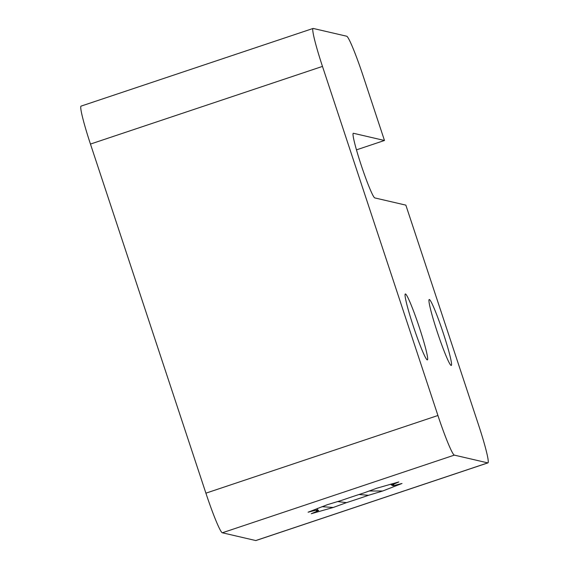 <?xml version="1.0" encoding="UTF-8"?>
<svg xmlns="http://www.w3.org/2000/svg" width="569" height="569" viewBox="0 0 569 569"><rect width="100%" height="100%" fill="white"/><g stroke="black" fill="none" stroke-linecap="round" stroke-linejoin="round"><path stroke-width="0.85" d="M390.448 484.191L391.6 484.831M391.92 485.037L392.93 485.784L402.027 483.472L382.724 490.99L368.513 495.293A40.897 1.92 -18.3 0 1 346.485 502.633L333.263 507.47L311.286 513.715L318.626 510.557A40.897 1.92 -18.3 0 1 316.385 510.777A40.897 1.92 -18.3 0 1 316.222 510.678A40.897 1.92 -18.3 0 1 317.175 509.881L308.078 512.2L327.388 504.682L341.592 500.379A40.897 1.92 -18.3 0 1 363.627 493.031L376.842 488.202L398.826 481.95L391.479 485.115A40.897 1.92 -18.3 0 1 393.727 484.888A40.897 1.92 -18.3 0 1 393.883 484.994A40.897 1.92 -18.3 0 1 392.93 485.784M374.793 197.92A34.083 2.617 -108.5 0 1 361.116 164.903A34.083 2.617 -108.5 0 1 353.285 133.274A34.083 2.617 -108.5 0 1 353.413 133.274L384.473 140.486L363.093 75.833A40.897 3.137 71.5 0 0 346.677 36.217L313.235 28.45A40.897 3.137 71.5 0 0 313.078 28.457A40.897 3.137 71.5 0 0 322.474 66.409L437.931 415.498A40.897 3.137 71.5 0 0 454.339 455.122L487.789 462.882A40.897 3.137 71.5 0 0 487.939 462.882A40.897 3.137 71.5 0 0 478.543 424.929L405.853 205.132L374.793 197.92M437.205 331.777A34.766 2.667 -108.5 0 1 429.211 299.514A34.766 2.667 -108.5 0 1 443.294 333.192A34.766 2.667 -108.5 0 1 451.281 365.447A34.766 2.667 -108.5 0 1 437.205 331.777M413.314 326.229A34.766 2.667 -108.5 0 1 405.32 293.967A34.766 2.667 -108.5 0 1 419.403 327.644A34.766 2.667 -108.5 0 1 427.39 359.9A34.766 2.667 -108.5 0 1 413.314 326.229M391.977 483.764L391.479 485.115M359.011 494.518L368.513 495.293M369.004 491.019L382.724 490.99M317.253 509.433L318.626 510.557M337.538 501.574L346.485 502.633M321.933 506.687L333.263 507.47M317.488 508.373L317.175 509.881M356.464 149.86L384.473 140.486M313.078 28.457L81.061 106.118A40.897 3.137 71.5 0 0 90.457 144.071L205.907 493.167A40.897 3.137 71.5 0 0 222.323 532.783L255.766 540.55A40.897 3.137 71.5 0 0 255.922 540.543L487.939 462.882M255.766 540.55L487.789 462.882M222.323 532.783L454.339 455.122M205.907 493.167L437.931 415.498M90.457 144.071L322.474 66.409"/></g></svg>
